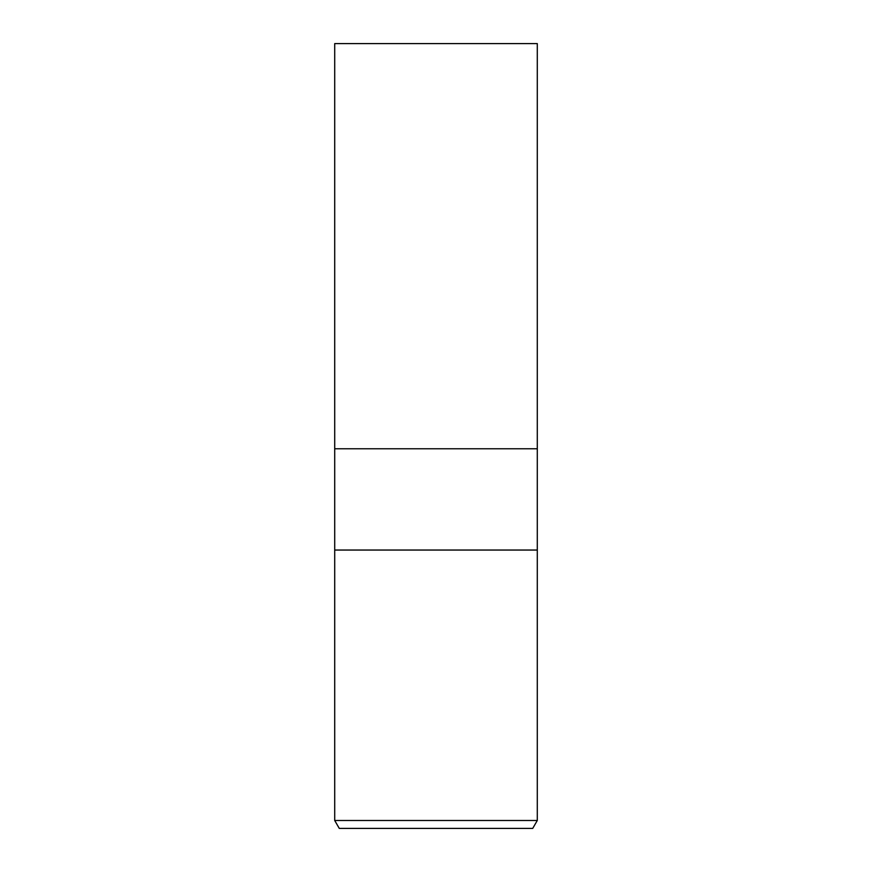 <?xml version="1.0" encoding="UTF-8"?>
<svg xmlns="http://www.w3.org/2000/svg" width="872" height="872" viewBox="0 0 872 872"><rect width="100%" height="100%" fill="white"/><g stroke="black" fill="none" stroke-linecap="round" stroke-linejoin="round"><path stroke-width="1.31" d="M334.706 820.487L334.706 550.047L537.294 550.047L537.294 448.764L436 448.764L537.294 448.764L537.294 43.6L334.706 43.6L334.706 448.764L436 448.764L334.706 448.764L334.706 550.047L537.294 550.047L537.294 820.487L334.706 820.487L339.273 828.4L532.727 828.4L537.294 820.487"/></g></svg>
